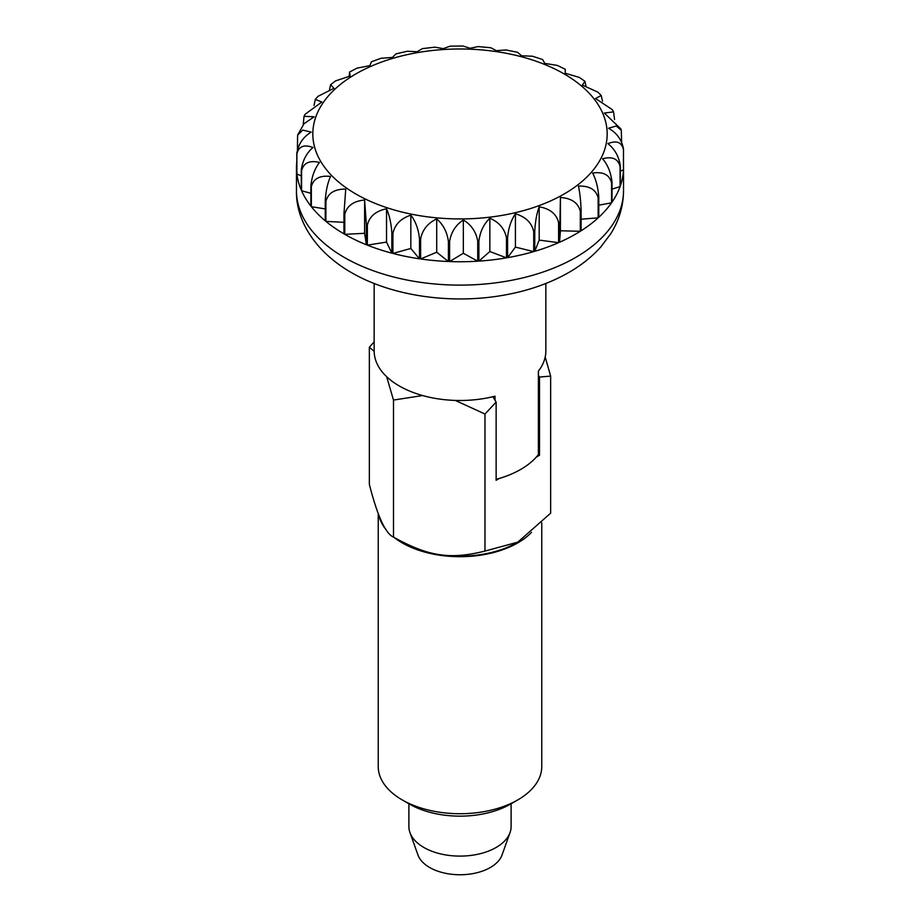 <?xml version="1.0" encoding="UTF-8"?>
<svg xmlns="http://www.w3.org/2000/svg" width="920" height="920" viewBox="0 0 920 920"><rect width="100%" height="100%" fill="white"/><g stroke="black" fill="none" stroke-linecap="round" stroke-linejoin="round"><path stroke-width="1.38" d="M374.152 283.475L374.152 350.934A85.847 49.565 0 0 0 399.291 385.974A85.847 49.565 0 0 0 495.017 396.186L495.017 400.257M408.894 803.769L408.894 826.608A51.106 29.509 0 0 0 409.952 832.565A51.106 29.509 0 0 0 423.867 847.469A51.106 29.509 0 0 0 474.662 854.864A51.106 29.509 0 0 0 510.048 832.565A51.106 29.509 0 0 0 511.106 826.608L511.106 803.769M409.952 832.565L417.956 854.979A42.929 24.782 0 0 0 429.651 867.491A42.929 24.782 0 0 0 472.316 873.712A42.929 24.782 0 0 0 502.044 854.979L510.048 832.565M343.953 213.831L343.953 233.852A163.53 94.415 180 0 1 325.91 221.386L325.91 201.353C328.06 193.108 334.673 189.025 345.736 189.106L343.953 213.831A163.53 94.415 0 0 0 344.367 214.072A163.53 94.415 0 0 0 344.781 214.314C346.932 205.838 353.544 201.077 364.607 199.996L366.39 224.721L366.39 244.755L364.607 233.312L344.781 234.335L344.781 214.314M325.243 200.79L325.243 220.823A163.53 94.415 180 0 1 311.351 206.689L311.351 186.668C313.433 178.641 319.827 175.237 330.533 176.433C327.577 183.126 325.818 191.245 325.243 200.79A163.53 94.415 0 0 0 325.91 201.353M310.868 186.047L310.868 206.068A163.53 94.415 180 0 1 301.576 190.739L301.576 170.706C303.519 162.898 309.488 160.126 319.504 162.414C314.686 168.693 311.799 176.571 310.868 186.047A163.53 94.415 0 0 0 311.351 186.668M301.288 170.05L301.288 190.072A163.53 94.415 180 0 1 296.884 174.03L296.884 153.996C298.62 146.372 303.991 144.198 312.984 147.476C306.452 153.157 302.553 160.689 301.288 170.05A163.53 94.415 0 0 0 301.576 170.706M297.436 149.201L297.597 135.171L302.726 130.088L311.19 132.1C303.151 137.034 298.356 144.106 296.803 153.318L296.803 173.351A163.53 94.415 180 0 1 296.47 167.336A163.53 94.415 180 0 1 296.803 161.322M303.209 124.545L304.037 116.311L314.168 116.794L304.025 123.705L297.597 135.171M314.03 105.512L315.296 99.417L321.85 102.028L305.095 114.275L304.037 116.311M623.495 165.554A163.53 94.415 180 0 1 623.53 167.336A163.53 94.415 180 0 1 623.495 169.119L623.495 149.086C621.874 139.909 616.883 132.963 608.511 128.248L616.296 125.994L621.299 130.295L620.954 129.064L604.336 113.034L613.571 111.895L612.156 109.56L595.528 98.486L601.22 95.53L597.931 92.184L582.36 85.088L584.947 81.293L579.335 77.418L565.259 73.255L565.259 69.253L557.278 65.412L544.766 63.388L542.616 59.535L532.542 56.235L521.559 55.786L517.58 52.302L505.908 49.956L496.374 50.692L490.785 47.748L478.135 46.586L470.016 48.277L462.955 46L450.029 46.172L443.336 48.633L434.861 47.161L422.395 48.633L417.185 51.715L407.296 51.255L395.979 53.866L392.426 57.454L381.064 58.27L371.484 61.732L369.828 65.653L356.925 68.16L349.531 72.059L350.129 76.049L335.662 80.856L330.636 84.651L333.96 88.308L318.067 96.29L315.296 99.417M349.243 76.13L349.531 72.059M329.544 89.435L330.636 84.651M545.847 283.475L545.847 350.934A85.847 49.565 0 0 1 538.384 371.151L538.384 454.606A85.847 49.565 0 0 1 496.133 479.343M584.947 81.293L585.89 85.847M601.22 95.53L602.519 101.234M613.571 111.895L614.548 119.462M621.299 130.295L621.609 141.864M623.472 169.797A163.53 94.415 180 0 1 620.321 185.943L620.321 165.91C618.976 156.584 614.847 149.166 607.913 143.646C616.607 140.15 621.793 142.186 623.472 149.764L623.472 169.797L620.321 171.246M620.091 186.611A163.53 94.415 180 0 1 611.995 202.17L611.995 182.137C610.972 172.695 607.832 164.887 602.565 158.746C612.352 156.204 618.182 158.815 620.091 166.577L620.091 186.611L611.995 189.117M611.558 202.802A163.53 94.415 180 0 1 598.782 217.281L598.782 197.248C598.115 187.714 596.056 179.642 592.63 173.04C603.198 171.557 609.5 174.8 611.558 182.769L611.558 202.802L598.782 205.195M598.149 217.856A163.53 94.415 180 0 1 581.106 230.782L581.106 210.761C580.808 201.169 579.922 192.947 578.427 186.093C589.444 185.725 596.01 189.646 598.149 197.823L598.149 217.856L581.106 219.19M560.429 197.455C571.527 198.248 578.151 202.848 580.301 211.255L580.301 231.288L560.429 230.77L559.532 242.247L560.429 197.455L560.429 230.77M539.189 206.793C550.022 208.725 556.496 214.003 558.601 222.628L558.601 242.661L539.189 240.108L534.761 251.309L534.761 231.276C535.245 221.708 536.716 213.543 539.189 206.793L539.189 240.108M515.418 213.785C525.63 216.809 531.737 222.743 533.715 231.587L533.715 251.608L515.418 247.1L507.598 257.657L507.598 237.636C508.438 228.137 511.048 220.19 515.418 213.785L515.418 247.1M489.854 218.224C499.134 222.249 504.666 228.792 506.471 237.831L506.471 257.853L489.854 251.528L478.894 261.119L478.894 241.086C480.079 231.702 483.736 224.077 489.854 218.224L489.854 251.528M463.335 219.949C471.373 224.882 476.169 231.955 477.721 241.166L477.721 261.2L463.335 253.253L449.592 261.556L449.592 241.534C451.076 232.277 455.664 225.078 463.335 219.949L463.335 253.253M436.712 218.902C443.244 224.595 447.143 232.127 448.408 241.488L448.408 261.51L436.712 252.218L420.612 258.968L420.612 238.947C422.36 229.862 427.731 223.18 436.712 218.902L436.712 252.218M410.837 215.142C415.656 221.421 418.531 229.298 419.474 238.774L419.474 258.808L410.837 248.457L392.909 253.437L392.909 233.415C394.853 224.514 400.832 218.431 410.837 215.142L410.837 248.457M386.538 208.771C389.493 215.452 391.264 223.571 391.839 233.128L391.839 253.161L386.538 242.086L367.356 245.134L367.356 225.112C369.437 216.43 375.831 210.979 386.538 208.771L386.538 242.086M364.607 199.996L364.607 233.312M580.301 231.288A163.53 94.415 180 0 1 559.532 242.247M558.601 242.661A163.53 94.415 180 0 1 534.761 251.309M533.715 251.608A163.53 94.415 180 0 1 507.598 257.657M506.471 257.853A163.53 94.415 180 0 1 478.894 261.119M477.721 261.2A163.53 94.415 180 0 1 449.592 261.556M448.408 261.51A163.53 94.415 180 0 1 420.612 258.968M419.474 258.808A163.53 94.415 180 0 1 392.909 253.437M391.839 253.161A163.53 94.415 180 0 1 367.356 245.134M366.39 244.755A163.53 94.415 180 0 1 344.781 234.335M343.953 222.318L325.91 221.386M325.243 208.909L311.351 206.689M310.868 193.315L301.576 190.739M301.288 175.869L296.884 174.03M409.342 804.034L402.178 799.894L409.342 804.034A71.645 41.365 0 0 0 510.657 804.034L517.822 799.894A81.765 47.207 180 0 1 402.178 799.894L402.178 799.894A81.765 47.207 180 0 1 378.235 766.521L378.235 513.383M531.495 532.392A81.765 47.207 180 0 1 402.178 542.869A81.765 47.207 180 0 1 394.266 537.567M386.089 529.678A81.765 47.207 180 0 1 378.729 514.694M386.641 376.683L393.507 400.062L393.507 537.13L402.822 542.501L393.507 537.13C385.457 533.566 377.407 515.971 369.346 484.311L369.346 347.254L374.152 351.291M374.152 341.906L369.346 347.254M538.384 375.222L539.499 377.062L539.499 455.239L538.384 454.606M499.307 478.446L496.133 480.274L496.133 402.097L492.878 396.716M539.499 455.239L536.325 457.079M539.499 377.062L550.654 376.107L550.654 513.164L517.822 542.133L484.978 551.08L484.978 414.011L496.133 402.097M393.507 400.062L422.613 395.554M455.25 400.418L484.978 414.011M550.654 376.107L545.192 357.052M484.978 551.08C449.937 559.774 428.559 556.519 393.507 537.13M517.5 542.317A80.868 46.69 180 0 1 517.178 542.501A80.868 46.69 180 0 1 402.822 542.501M541.765 522.801L541.765 766.521A81.765 47.207 180 0 1 517.822 799.894M296.47 190.704A163.53 94.415 0 0 0 344.367 257.462A163.53 94.415 0 0 0 522.583 277.932A163.53 94.415 0 0 0 623.53 190.704C623.38 206.057 619.137 220.374 610.811 233.645L600.921 246.824C590.847 258.037 578.484 267.513 563.822 275.229C546.181 284.498 526.493 291.088 504.769 294.998C451.984 304.658 392.219 296.389 351.141 272.435C314.214 251.102 295.699 219.362 296.47 190.704L296.47 167.336M296.803 153.318A163.53 94.415 0 0 0 296.884 153.996M564.075 73.876A147.177 84.973 0 0 0 355.925 73.876A147.177 84.973 0 0 0 355.925 194.039A147.177 84.973 0 0 0 564.075 194.039A147.177 84.973 0 0 0 564.075 73.876M366.39 224.721A163.53 94.415 0 0 0 367.356 225.112M391.839 233.128A163.53 94.415 0 0 0 392.909 233.415M419.474 238.774A163.53 94.415 0 0 0 420.612 238.947M448.408 241.488A163.53 94.415 0 0 0 449.592 241.534M477.721 241.166A163.53 94.415 0 0 0 478.894 241.086M506.471 237.831A163.53 94.415 0 0 0 507.598 237.636M533.715 231.587A163.53 94.415 0 0 0 534.761 231.276M558.601 222.628A163.53 94.415 0 0 0 559.532 222.214M580.301 211.255A163.53 94.415 0 0 0 581.106 210.761M598.149 197.823A163.53 94.415 0 0 0 598.782 197.248M611.558 182.769A163.53 94.415 0 0 0 611.995 182.137M620.091 166.577A163.53 94.415 0 0 0 620.321 165.91M623.472 149.764A163.53 94.415 0 0 0 623.495 149.086M623.53 167.336L623.53 190.704M517.178 542.501L517.822 542.133"/></g></svg>
